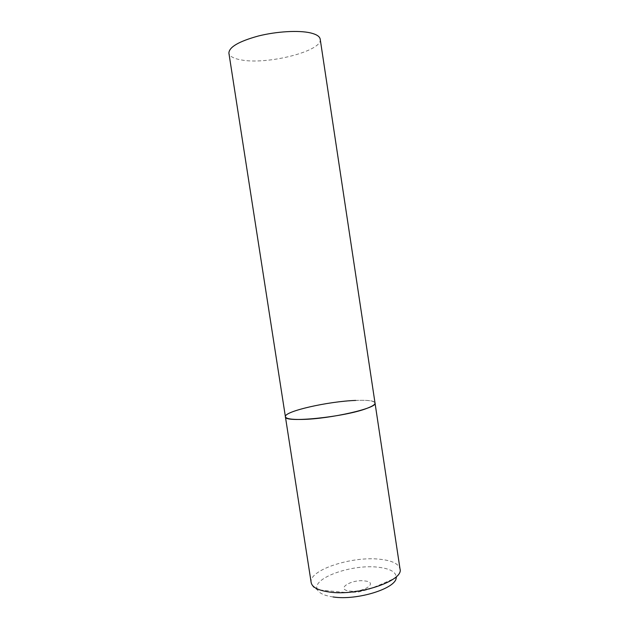 <?xml version="1.0" encoding="UTF-8"?>
<svg xmlns="http://www.w3.org/2000/svg" width="629" height="629" viewBox="0 0 629 629"><rect width="100%" height="100%" fill="white"/><g stroke="black" fill="none" stroke-linecap="round" stroke-linejoin="round"><path stroke-width="0.47" stroke-dasharray="3.15 2.36" d="M355.652 400.421C367.682 399.942 374.137 400.815 375.026 403.032C375.073 396.663 318.761 402.403 295.284 410.8C288.632 413.08 285.338 415.061 285.401 416.744M320.208 39.179C322.999 51.043 266.987 65.157 240.946 59.873C233.611 58.56 229.601 56.319 228.901 53.15M333.079 596.952C324.462 595.694 319.241 593.296 317.417 589.766L314.61 588.029C314.964 588.17 312.511 587.282 311.166 582.556C308.43 570.094 351.784 555.989 379.735 559.228C391.93 560.502 398.692 563.741 400.02 568.962C400.154 573.868 398.078 575.456 398.377 575.213L396.215 577.705L379.649 584.931L368.94 589.255L358.616 591.936L346.886 592.628L317.417 589.766C311.025 578.365 351.831 563.906 378.194 567.224C390.365 568.64 396.372 572.131 396.215 577.705M364.616 580.937C379.177 582.234 363.546 593.029 349.496 591.024C335.147 589.397 351.21 579.05 364.616 580.937"/><path stroke-width="0.94" d="M285.401 416.744L228.901 53.15C229.011 47.104 238.831 41.388 258.346 36.01C276.799 31.364 298.972 30.137 310.702 32.952C316.591 34.398 319.76 36.474 320.208 39.179L400.02 568.962C404.101 580.748 357.642 596.434 329.077 591.991C318.062 590.379 312.086 587.234 311.166 582.556L285.401 416.744C283.42 423.309 345.533 417.035 367.399 408.166C372.651 406.145 375.198 404.439 375.026 403.032C378.092 407.954 330.477 418.977 302.407 419.433C291.581 419.661 285.912 418.765 285.401 416.744C283.765 411.397 328.11 401.373 355.652 400.421M396.215 577.705C396.27 588.414 357.013 600.75 333.079 596.952"/></g></svg>
